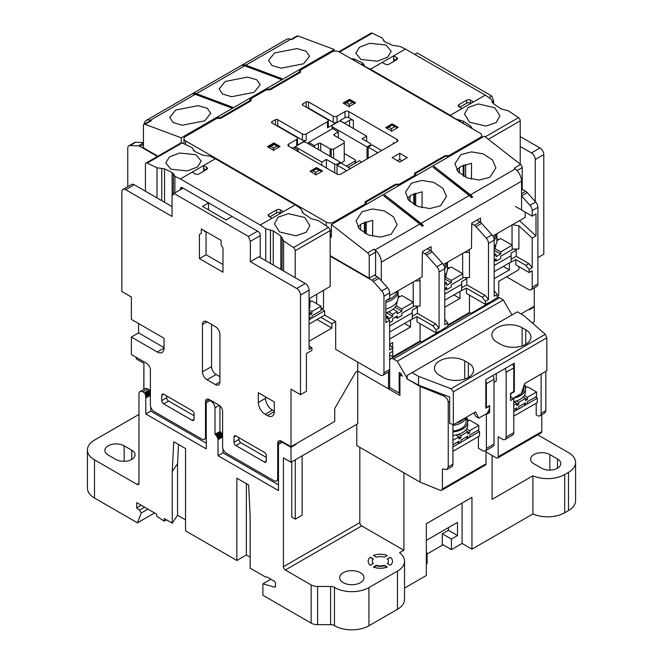 <?xml version="1.0" encoding="UTF-8"?>
<svg xmlns="http://www.w3.org/2000/svg" width="663" height="663" viewBox="0 0 663 663"><rect width="100%" height="100%" fill="white"/><g stroke="black" fill="none" stroke-linecap="round" stroke-linejoin="round"><path stroke-width="0.99" d="M296.717 288.455L305.27 283.515A5.379 3.1 60 0 1 309.074 290.096L300.521 295.035A5.379 3.1 -120 0 0 296.717 288.455L250.349 261.678L250.349 241.34L248.443 236.442L173.946 193.43L172.04 196.132L172.04 216.469L125.672 189.701A5.379 3.1 -120 0 0 122.978 189.427A5.379 3.1 -120 0 0 121.868 191.889L121.868 291.529L131.373 297.016L131.373 319.4L164.059 338.271L164.059 348.034L157.222 351.987A9.68 5.586 -120 0 0 162.054 352.467A9.68 5.586 -120 0 0 164.059 348.034M330.166 235.125L331.409 234.412L330.166 235.125M344.23 159.8L344.23 141.584A1.616 0.928 0 0 0 343.766 140.929L334.351 135.492A1.616 0.928 180 0 1 333.879 134.838A1.616 0.928 180 0 1 334.351 134.175L338.345 131.871L332.644 128.581L308.693 142.404L314.395 145.694L318.389 143.39A1.616 0.928 180 0 1 320.668 143.39L330.075 148.827A1.616 0.928 0 0 0 331.218 149.1L333.588 149.1L344.23 142.951L344.23 141.584L344.23 161.167L341.006 163.032M346.326 166.106L355.07 161.059A1.616 0.928 0 0 0 355.542 160.396A1.616 0.928 0 0 0 355.07 159.742L344.23 153.484M348.224 167.2L359.437 160.728L361.716 162.045M305.27 283.515L258.901 256.738L250.349 261.678M300.521 295.035L300.521 394.667L306.414 391.269L306.414 353.52L311.925 350.337L311.925 347.702L309.074 349.351L309.074 290.096M295.391 444.16L295.963 444.483L295.963 443.829L334.732 421.444L334.732 408.499L355.633 372.283L357.73 371.081L355.633 372.283L334.732 408.499L334.732 421.444L291.016 446.68L291.016 389.181L300.521 394.667M357.73 362.081L357.73 371.081L388.518 388.858L388.518 372.018M320.859 317.312L331.881 323.677L335.685 321.48L335.685 349.351L380.156 375.026A5.379 3.1 -120 0 0 382.841 375.291A5.379 3.1 -120 0 0 383.952 372.838L383.952 296.179A5.379 3.1 -120 0 0 381.764 290.933L373.319 281.51A5.379 3.1 -120 0 0 371.711 280.176L330.166 256.191M331.881 323.677L331.881 328.069L309.074 341.23M520.223 136.586L539.989 147.998A5.379 3.1 60 0 1 543.793 154.587L535.24 159.526L535.24 201.535M535.24 159.526A5.379 3.1 -120 0 0 531.436 152.938L520.223 146.465M534.287 287.858L534.287 306.231L520.985 313.914L529.347 309.082L529.347 309.745L534.287 306.886L533.715 306.563M410.182 320.163L417.027 316.657L432.74 325.724L435.782 323.967L439.072 328.069L436.03 329.818L436.03 332.892L439.072 331.135L439.072 331.798L421.585 341.893L420.069 341.014L420.069 323.677M435.782 323.967L417.408 313.359L412.27 316.326M422.339 252.346L424.925 253.838A5.379 3.1 60 0 1 426.533 255.18L436.876 266.725A5.379 3.1 60 0 1 439.072 271.971L439.072 328.069M419.538 278.336A5.379 3.1 60 0 1 420.069 280.88L420.069 306.115L413.414 306.115M439.072 331.798L447.815 326.088L447.815 323.014L444.774 324.771L444.774 268.672A5.379 3.1 -120 0 0 442.577 263.435L432.235 251.89A5.379 3.1 -120 0 0 430.627 250.548L427.478 248.733M459.6 291.637L466.437 288.123L482.15 297.198L485.192 295.441L488.482 299.535L485.449 301.292L485.449 304.367L488.482 302.61L488.482 303.264L471.003 313.359L469.479 312.48L469.479 295.143M485.192 295.441L466.818 284.833L461.688 287.792M471.758 223.821L474.343 225.312A5.379 3.1 60 0 1 475.943 226.647L486.294 238.191A5.379 3.1 60 0 1 488.482 243.437L488.482 299.535M468.948 249.81A5.379 3.1 60 0 1 469.479 252.354L469.479 277.59L462.832 277.59M488.482 303.264L497.225 297.563L497.225 294.488L494.184 296.245L494.184 240.147A5.379 3.1 -120 0 0 491.996 234.901L481.645 223.356A5.379 3.1 -120 0 0 480.037 222.022L476.896 220.199M389.653 344.304L392.695 342.547L392.695 348.257L389.653 350.014L389.653 320.386L385.858 322.574L385.858 300.629L389.653 298.441L389.653 292.889A5.379 3.1 -120 0 0 387.465 287.643L379.021 278.22A5.379 3.1 -120 0 0 377.413 276.885L374.454 275.178M385.858 316.873L389.653 320.386M506.54 276.819L528.394 289.441A5.379 3.1 -120 0 0 531.088 289.706A5.379 3.1 -120 0 0 532.198 287.245L532.198 270.786L529.157 272.543L529.157 269.468L525.867 265.374L528.908 263.617L516.237 256.299L511.098 259.266M497.225 296.46L498.75 295.582L498.75 281.319L518.897 269.692L518.897 266.617M382.841 375.291L388.543 372.001A5.379 3.1 -120 0 0 389.653 369.54L389.653 353.081L392.695 351.324L392.695 356.81L420.069 341.014M122.978 189.427L131.531 184.496A5.379 3.1 60 0 1 134.224 184.762L172.04 206.599M250.349 241.34L260.228 235.63M492.336 101.63L493.62 100.892L493.62 103.743M531.088 289.706L536.79 286.416A5.379 3.1 -120 0 0 537.9 283.955L537.9 207.304A5.379 3.1 -120 0 0 535.704 202.058L527.259 192.635A5.379 3.1 -120 0 0 525.651 191.292L522.22 189.311M537.9 207.304L532.198 210.594L532.198 216.146L515.474 206.483M532.198 210.594A5.379 3.1 -120 0 0 530.002 205.348L521.557 195.925L527.259 192.635M528.908 263.617L532.198 267.711L532.198 238.092L536.002 235.895L536.002 213.95L532.198 216.146M512.242 249.064L518.897 249.064L518.897 225.801L532.198 238.092M532.198 267.711L529.157 269.468M512.051 245.111L512.051 224.923M518.897 225.801L512.466 224.682M414.748 54.399L417.218 52.974L491.714 95.994L493.62 100.892M537.9 257.617L543.793 254.219L543.793 154.587M206.06 231.727L206.06 254.766L222.975 264.529M157.429 156.46L140.009 146.407A5.379 3.1 -120 0 0 138.401 145.885L129.956 145.562A5.379 3.1 -120 0 0 128.871 145.81A5.379 3.1 -120 0 0 127.76 148.272L127.76 186.676M248.443 236.442L257.567 231.172M208.53 202.861L202.455 206.375L226.017 219.983L232.1 216.469L208.53 202.861L208.53 209.889M173.946 193.43L183.063 188.159M317.055 319.508L331.881 328.069M323.519 290.319L323.519 308.312L321.049 308.312M335.685 321.48L324.655 315.116L309.074 324.116M138.592 323.569L138.592 332.892L131.373 337.061L131.373 354.514L146.573 363.291A5.379 3.1 -120 0 1 150.377 369.871L150.377 404.985A5.379 3.1 -120 0 0 154.181 411.566L201.693 439.005A5.379 3.1 -120 0 0 204.378 439.271A5.379 3.1 -120 0 0 205.497 436.809L205.497 401.695A5.379 3.1 -120 0 1 206.607 399.234A5.379 3.1 -120 0 1 209.293 399.499L218.798 404.985A5.379 3.1 -120 0 1 222.602 411.566L222.602 446.68A5.379 3.1 -120 0 0 226.398 453.268L273.91 480.7A5.379 3.1 -120 0 0 276.604 480.965A5.379 3.1 -120 0 0 277.714 478.504L277.714 443.39A5.379 3.1 -120 0 1 278.825 440.928A5.379 3.1 -120 0 1 281.518 441.193L291.016 446.68M143.44 142.57L135.658 142.263A5.379 3.1 -120 0 0 134.572 142.52L128.871 145.81M404.48 323.453L410.563 326.967L389.653 339.042M453.898 294.927L459.981 298.441L444.774 307.218M503.308 266.402L509.391 269.907L494.184 278.684M389.653 355.061L392.695 356.81M357.73 408.168L357.73 371.081L357.73 423.748L291.016 462.26L291.016 447.343L282.272 442.296L278.477 444.483L278.477 490.57L218.036 455.68L218.003 439.171L217.058 436.71L214.994 434.108L214.994 407.836A5.379 3.1 60 0 0 211.199 401.256L210.055 400.593L206.251 402.789L206.251 448.876L145.819 413.985L145.694 396.035L144.832 393.151L142.777 391.816A5.379 3.1 60 0 0 140.084 391.551A5.379 3.1 60 0 0 138.973 394.013L138.973 483.335A2.685 1.55 60 0 1 138.418 484.562A2.685 1.55 60 0 1 137.075 484.429L94.502 459.849L94.502 498.037L137.448 522.834L141.252 512.963L139.545 510.137L136.694 507.916L136.694 502.645L156.65 514.165L156.65 516.145L164.25 521.193L164.25 518.557L172.231 523.165L177.551 515.267L185.541 519.875M388.518 388.858L390.225 387.863M447.815 324.994L469.479 312.48M488.921 97.602L491.714 95.994M215.376 384.573A6.448 3.721 -120 0 0 218.599 384.896A6.448 3.721 -120 0 0 219.934 381.946L219.934 334.542A6.448 3.721 -120 0 0 215.376 326.635L207.013 321.812A6.448 3.721 -120 0 0 203.79 321.489A6.448 3.721 -120 0 0 202.455 324.447L202.455 371.844A6.448 3.721 -120 0 0 207.013 379.75L215.376 384.573L219.934 381.946M221.077 240.396L201.312 228.984L201.312 233.368L199.414 234.47L199.414 258.603L222.975 272.211L222.975 248.07L221.077 244.78L221.077 240.396M131.373 337.061L157.222 351.987M258.33 402.458A9.68 5.586 -120 0 0 265.167 414.309L267.454 415.626A9.68 5.586 -120 0 0 272.286 416.107A9.68 5.586 -120 0 0 274.291 411.682L274.291 401.911L258.33 392.695L258.33 402.458L265.548 398.289A9.68 5.586 -120 0 0 272.394 410.14L274.291 411.242M264.413 462.045A2.685 1.55 -120 0 0 265.755 462.177A2.685 1.55 -120 0 0 266.311 460.951L266.311 455.68A2.685 1.55 -120 0 0 264.413 452.39L235.904 435.931A2.685 1.55 -120 0 0 234.561 435.798A2.685 1.55 -120 0 0 233.998 437.025L233.998 442.296A2.685 1.55 -120 0 0 235.904 445.586L264.413 462.045L266.311 460.951M163.678 394.236A2.685 1.55 -120 0 0 162.336 394.095A2.685 1.55 -120 0 0 161.78 395.33L161.78 400.593A2.685 1.55 -120 0 0 163.678 403.891L192.187 420.35A2.685 1.55 -120 0 0 193.53 420.483A2.685 1.55 -120 0 0 194.093 419.248L194.093 413.985A2.685 1.55 -120 0 0 192.187 410.695L163.678 394.236L161.78 395.33M392.695 351.324L392.695 348.257L389.653 344.47M466.437 288.123L466.437 293.394L485.449 304.367M459.981 291.853L459.981 298.441M529.157 272.543L515.855 264.86L515.855 259.598L525.867 265.374M509.01 263.103L515.855 259.598M509.391 263.327L509.391 269.907M417.027 316.657L417.027 321.92L436.03 332.892M410.563 320.386L410.563 326.967M238.945 437.688L238.945 439.436A2.685 1.55 -120 0 0 240.843 442.735L266.311 457.437M166.72 395.985L166.72 397.742A2.685 1.55 -120 0 0 168.626 401.032L194.093 415.742M265.548 396.864L265.548 398.289M138.592 332.892L164.059 347.594M206.06 254.766L199.414 258.603M201.312 233.368L199.414 234.47M204.353 231.611L204.353 230.732M211.572 324.447L211.572 366.581A6.448 3.721 -120 0 0 216.138 374.479L219.934 376.675M462.641 273.637L462.641 253.448M413.223 302.171L413.223 281.982M316.674 303.704L316.674 294.264M519.477 220.63L536.002 235.895M485.449 301.292L482.15 297.198M494.184 290.709L497.225 294.488M436.03 329.818L432.74 325.724M444.774 319.234L447.815 323.014M311.925 347.702L309.074 346.061M366.664 136.147L340.053 120.79L332.834 124.959A2.685 1.55 0 0 0 332.047 126.053A2.685 1.55 0 0 0 332.834 127.155L367.037 146.904L370.46 144.932L370.46 143.614L362.097 138.782L366.664 136.147L366.664 141.418M367.037 146.904L367.037 158.971M370.46 144.932L370.46 145.81M334.732 164.242L337.011 164.242L340.434 162.269L306.223 142.512A2.685 1.55 0 0 0 302.419 142.512L295.201 146.68L321.804 162.045L326.37 159.41L334.732 164.242L334.732 172.803M326.37 159.41L326.37 167.971M337.011 164.242L337.011 174.112A2.685 1.55 0 0 0 340.815 174.112L397.071 141.633A2.685 1.55 0 0 0 397.858 140.539A2.685 1.55 0 0 0 397.071 139.445L348.796 111.575A2.685 1.55 0 0 0 344.992 111.575L337.011 116.182A2.685 1.55 180 0 1 333.207 116.182L308.502 101.911A1.616 0.928 0 0 0 306.223 101.911L302.8 103.892A1.616 0.928 0 0 0 302.328 104.547A1.616 0.928 0 0 0 302.8 105.21L327.505 119.473A2.685 1.55 180 0 1 328.293 120.567A2.685 1.55 180 0 1 327.505 121.669L306.223 133.959A2.685 1.55 180 0 1 302.419 133.959L277.714 119.688A1.616 0.928 0 0 0 275.435 119.688L272.012 121.669A1.616 0.928 0 0 0 271.54 122.323A1.616 0.928 0 0 0 272.012 122.987L296.717 137.249A2.685 1.55 180 0 1 297.505 138.343A2.685 1.55 180 0 1 296.717 139.445L288.736 144.053A2.685 1.55 0 0 0 287.949 145.147A2.685 1.55 0 0 0 288.736 146.241L337.011 174.112M340.434 162.269L340.434 163.139M295.201 146.68L295.201 148.222M321.804 162.045L321.804 165.336M338.345 131.871L338.345 137.796M314.395 145.694L314.395 147.236M308.693 142.404L308.693 143.937M333.588 149.1L333.588 158.316M344.23 142.951L344.23 161.167M273.537 150.634L273.537 147.998L276.952 146.026L279.14 146.962M276.952 146.026L274.291 144.493L270.869 146.465L273.537 147.998M268.689 147.401L270.869 146.465M349.177 106.967L349.177 104.331L352.6 102.351L354.78 103.287M352.6 102.351L349.931 100.817L346.517 102.79L349.177 104.331M344.329 103.726L346.517 102.79M391.369 131.324L391.369 128.688L394.792 126.716L396.399 127.097L397.071 128.034M394.792 126.716L392.131 125.174L388.709 127.155L391.369 128.688M386.521 128.083L388.709 127.155M315.729 174.991L315.729 172.363L319.143 170.383L320.759 170.772L321.431 171.7M319.143 170.383L316.483 168.85L313.069 170.822L315.729 172.363M310.881 171.758L313.069 170.822M340.053 120.79L344.611 123.202L349.558 120.351A2.685 1.55 180 0 1 353.354 120.351L348.796 117.716A2.685 1.55 0 0 0 344.992 117.716L340.053 120.567M328.293 120.567L328.293 126.716A2.685 1.55 180 0 1 327.505 127.81L337.011 122.323A2.685 1.55 180 0 1 333.207 122.323L308.502 108.061A1.616 0.928 0 0 0 307.276 107.787M297.505 138.343L297.505 144.493A2.685 1.55 180 0 1 296.717 145.587L306.223 140.1A2.685 1.55 180 0 1 302.419 140.1L277.714 125.837A1.616 0.928 0 0 0 276.488 125.564M296.717 150.857L298.242 149.979L293.676 147.343L292.159 148.222M394.22 143.283L393.267 142.736A2.685 1.55 180 0 1 393.963 143.432M395.546 184.215L399.35 184.215L414.557 175.43L414.557 173.242L444.964 155.681L448.768 155.681L480.12 137.572A5.379 3.1 0 0 0 481.694 135.385A5.379 3.1 0 0 0 480.12 133.188L339.481 51.987A5.379 3.1 0 0 0 331.881 51.987L300.521 70.096L300.521 72.292L270.114 89.845L266.311 89.845L251.103 98.621L251.103 100.817L220.696 118.37L216.9 118.37L185.541 136.479A5.379 3.1 0 0 0 183.966 138.675A5.379 3.1 0 0 0 185.541 140.871L326.179 222.064A5.379 3.1 0 0 0 333.779 222.064L365.139 203.964L365.139 201.767L395.546 184.215L395.546 185.076M444.964 155.681L444.964 156.543M459.409 173.043L459.409 167.399M463.205 175.91L463.205 165.336M457.503 170.93L457.503 168.966M408.093 199.464L408.093 197.499M358.675 227.989L358.675 226.025M407.331 157.653L399.731 153.269L392.131 157.653L399.731 162.045L407.331 157.653M267.454 146.68L273.537 150.194L279.993 146.465L273.91 142.951L267.454 146.68M310.027 171.261L316.102 174.775L322.566 171.046L316.483 167.532L310.027 171.261M385.667 127.594L391.75 131.1L398.206 127.371L392.131 123.857L385.667 127.594M343.094 103.014L349.177 106.528L355.633 102.79L349.558 99.284L343.094 103.014M330.166 230.873A5.379 3.1 0 0 0 331.409 230.765M365.139 203.964L365.139 205.049M365.139 222.088L365.139 233.417M364.377 232.97L364.377 222.387M399.35 184.215L399.35 184.853M413.795 204.444L413.795 193.861M414.557 175.43L414.557 176.515M414.557 193.555L414.557 204.884M448.768 155.681L448.768 156.327M463.967 176.358L463.967 165.029M273.91 142.951L273.91 144.161M316.483 167.532L316.483 168.303L311.453 171.211M392.131 123.857L392.131 124.636L396.399 127.097M349.558 99.284L349.558 100.494M350.76 168.369A2.685 1.55 180 0 1 349.558 167.971L340.815 162.924L337.011 165.12L345.755 170.167A2.685 1.55 180 0 1 346.451 170.863M381.929 150.377A2.685 1.55 180 0 1 380.728 149.979L371.984 144.932L368.18 147.12L368.18 158.316M368.18 147.12L376.924 152.167A2.685 1.55 180 0 1 377.62 152.863M409.991 201.569L409.991 195.925M360.581 230.102L360.581 224.459M402.01 160.728L399.731 159.41L399.731 153.269M399.731 159.41L397.452 160.728M298.242 151.728L298.242 149.979M360.44 572.733A12.166 7.02 0 0 0 347.18 571.208A12.166 7.02 0 0 0 339.671 577.697A12.166 7.02 0 0 0 343.235 582.661A12.166 7.02 0 0 0 356.487 584.186A12.166 7.02 0 0 0 363.995 577.697A12.166 7.02 0 0 0 360.44 572.733M370.36 557.227A12.166 7.02 0 0 0 368.18 561.238A12.166 7.02 0 0 0 370.36 565.249L373.327 563.533A8.064 4.658 0 0 1 372.283 561.238A8.064 4.658 0 0 1 373.327 558.942L370.36 557.227L373.07 559.232M387.291 555.478A12.166 7.02 0 0 0 373.402 555.478L376.369 557.185A8.064 4.658 0 0 1 384.316 557.185L387.291 555.478M359.818 447.343L359.818 522.618A2.685 1.55 -120 0 0 361.716 525.908L403.908 550.265L399.574 552.768A24.191 13.964 180 0 1 404.538 561.238L404.538 599.427A24.191 13.964 180 0 1 397.452 609.297L368.943 625.756A24.191 13.964 180 0 1 334.732 625.756A24.191 13.964 180 0 1 334.467 625.607A5.379 3.1 0 0 0 330.605 624.662L317.61 624.662A9.141 5.279 180 0 1 311.146 623.121L311.146 584.932L285.314 570.014A2.685 1.55 60 0 1 283.416 566.724L283.416 457.876L291.016 462.26M404.538 561.238A24.191 13.964 180 0 1 397.452 571.116L368.943 587.575A24.191 13.964 180 0 1 334.732 587.575A24.191 13.964 180 0 1 334.467 587.418L334.467 625.607M172.231 523.165L172.231 471.592L173.756 441.749L185.541 448.544L185.541 530.848L236.848 560.475L236.848 478.172L248.633 484.976L250.158 516.576L250.158 568.15L265.623 577.083L266.94 576.967L274.291 581.211A1.616 0.928 60 0 1 275.435 583.183L275.435 586.332A1.616 0.928 60 0 1 275.104 587.07A1.616 0.928 60 0 1 274.581 587.111L262.888 583.846L262.888 595.258L311.146 623.121M136.313 357.365L136.313 358.898L143.912 363.291L143.912 389.338M426.334 564.089L427.096 563.658L427.096 553.116L426.334 553.555M537.734 434.845L568.498 452.605A24.191 13.964 180 0 1 575.583 462.484L575.583 500.673A24.191 13.964 180 0 1 568.498 510.543L564.702 512.739A24.191 13.964 180 0 1 532.919 513.966L471.948 549.171L471.948 497.374L426.334 523.712L426.334 575.501L404.538 588.089M534.287 306.886L534.287 321.812L532.306 322.956M291.778 461.821L291.778 517.132L295.292 519.154L302.137 515.209L302.137 455.846M441.757 490.255L442.412 488.971L486.012 463.802A2.685 1.55 60 0 1 485.457 465.028L441.757 490.255L440.182 490.264L420.11 482.15L356.785 445.594L356.785 424.295M442.412 488.971L442.412 468.998L446.92 469.537L448.229 466.959L448.229 402.226C447.948 399.457 446.456 397.394 443.754 396.026L420.11 386.463L406.759 378.764L407.14 377.446M406.759 378.764L418.544 385.12L449.663 397.004L449.663 423.342L453.326 424.734L453.326 391.816L451.039 388.75L418.544 376.344L412.088 372.614L407.14 375.465L407.14 378.54M536.193 403.228L536.193 414.864L537.328 415.519A5.379 3.1 -120 0 0 540.022 415.784A5.379 3.1 -120 0 0 541.132 413.322L545.848 410.604L544.928 412.95L540.022 415.784M420.11 386.463L420.11 482.15M506.159 437.025L513.767 432.641L513.767 398.62L510.535 400.485L510.535 393.466L513.767 391.601L513.767 367.899L506.159 372.283L506.159 437.025A5.379 3.1 -120 0 1 505.049 439.486A5.379 3.1 -120 0 1 502.363 439.221L498.178 436.809L498.178 456.774L541.779 431.605L541.779 414.773M541.779 431.605L541.323 432.782L497.623 458.009A2.685 1.55 -120 0 0 498.178 456.774M545.848 371.321L545.848 410.604M448.229 466.959L452.945 464.241L452.945 424.593M452.945 464.241A5.379 3.1 60 0 1 451.835 466.702L446.92 469.537M541.132 374.04L541.132 413.322M295.963 444.483L291.016 447.343M511.96 314.95L503.308 299.974L499.512 297.778A5.379 3.1 -120 0 0 497.225 297.339M401.132 374.114L399.922 374.81L402.333 376.203L400.626 373.244L399.159 372.399L399.159 393.026L399.922 392.587M575.583 462.484A24.191 13.964 180 0 1 568.498 472.363L564.702 474.551A24.191 13.964 180 0 1 532.919 475.785L492.095 499.355L492.095 455.464M541.514 468.194A11.288 6.514 0 0 0 553.812 469.603A11.288 6.514 0 0 0 560.782 463.578A11.288 6.514 0 0 0 557.475 458.97L549.876 454.586A11.288 6.514 0 0 0 537.569 453.169A11.288 6.514 0 0 0 530.599 459.194A11.288 6.514 0 0 0 533.906 463.802L541.514 468.194M442.304 544.34L451.428 549.61L462.07 543.461L471.948 549.171M154.554 512.955L137.448 522.834M94.502 498.037A24.191 13.964 180 0 1 87.417 488.159L87.417 449.978A24.191 13.964 -0 0 0 94.502 459.849M138.973 414.425L94.502 440.099A24.191 13.964 -0 0 0 87.417 449.978M115.785 459.409A11.288 6.514 0 0 0 128.092 460.826A11.288 6.514 0 0 0 135.061 454.801A11.288 6.514 0 0 0 131.755 450.194L124.147 445.809A11.288 6.514 0 0 0 111.848 444.392A11.288 6.514 0 0 0 104.878 450.417A11.288 6.514 0 0 0 108.185 455.025L115.785 459.409M390.333 565.249A12.166 7.02 0 0 0 392.504 561.238A12.166 7.02 0 0 0 390.333 557.227L387.358 558.942A8.064 4.658 0 0 1 388.41 561.238A8.064 4.658 0 0 1 387.358 563.533L390.333 565.249M311.146 584.932A9.141 5.279 0 0 0 317.61 586.473L317.61 624.662M330.605 624.662L330.605 586.473L317.61 586.473M330.605 586.473A5.379 3.1 180 0 1 334.467 587.418M373.402 567.006A12.166 7.02 0 0 0 387.291 567.006L384.316 565.29A8.064 4.658 0 0 1 376.369 565.29L373.402 567.006M270.869 579.238L262.888 583.846M236.848 560.475L246.354 554.989L250.158 557.177M166.529 519.875L164.25 521.193M141.252 505.281L136.694 507.916M144.609 507.212L139.545 510.137M147.907 509.118L141.252 512.963M532.919 513.966L532.919 475.785M403.908 472.794L403.908 550.265M387.623 559.232L390.333 557.227M357.73 371.081L399.922 395.438L399.922 374.81M406.759 377.661L397.261 361.202L393.457 359.006A5.379 3.1 -120 0 0 390.772 358.741A5.379 3.1 -120 0 0 389.653 361.202M383.952 372.838L389.653 369.54L389.653 387.54L399.159 393.026M478.413 436.585L478.413 448.221L482.598 450.633A5.379 3.1 -120 0 0 485.283 450.898A5.379 3.1 -120 0 0 486.393 448.437L486.393 414.425L489.625 412.56L489.625 405.532L486.393 407.397L486.393 383.695A5.379 3.1 -120 0 0 485.822 381.059M486.393 448.437L494.001 444.053L494.001 379.311L486.393 383.695M486.012 451.951L496.28 457.876A2.685 1.55 -120 0 0 497.623 458.009M486.012 463.802L486.012 450.475M397.261 361.202L503.308 299.974M145.819 413.985L150.758 411.135L206.251 443.174M150.758 407.115L150.758 411.135M150.377 395.33L145.819 397.966M210.055 400.593L210.627 400.27M214.994 434.108L220.215 431.53L215.276 434.389M219.934 405.847L219.934 431.248M218.036 455.68L222.975 452.829L278.477 484.868M222.975 448.818L222.975 452.829M222.602 437.025L218.036 439.66M282.272 442.296L282.844 441.964M222.602 436.784L218.028 439.42M222.602 436.519L218.003 439.171M222.602 436.246L217.961 438.923M222.602 435.947L217.903 438.657M222.602 435.641L217.829 438.392M222.602 435.318L217.737 438.119M220.215 431.53L222.602 435.061M222.569 434.994L217.63 437.845M222.453 434.713L217.505 437.563M222.312 434.431L217.373 437.282M222.163 434.141L217.224 436.992M221.997 433.851L217.058 436.71M221.823 433.561L216.876 436.42M221.633 433.27L216.685 436.121M221.425 432.98L216.486 435.831M221.21 432.69L216.262 435.541M220.978 432.4L216.039 435.251M220.738 432.11L215.79 434.961M220.481 431.82L215.541 434.671M150.377 394.941L145.81 397.576M150.377 394.543L145.794 397.187M150.377 394.137L145.769 396.797M150.377 393.731L145.736 396.416M150.377 393.333L145.694 396.035M150.377 392.935L145.636 395.67M150.377 392.537L145.578 395.314M150.377 392.148L145.504 394.966M140.084 391.551L145.031 388.7A5.379 3.1 60 0 1 147.716 388.966L149.656 390.151L150.377 391.825M150.368 391.783L145.429 394.634M150.277 391.468L145.338 394.319M150.186 391.187L145.247 394.037M150.087 390.921L145.147 393.772M149.987 390.689L145.048 393.54M149.879 390.482L144.94 393.333M149.772 390.3L144.832 393.151M149.656 390.151L144.716 393.01M149.54 390.035L144.6 392.886M149.424 389.952L144.484 392.803M506.159 372.283A5.379 3.1 -120 0 0 505.049 368.537M492.882 375.565A5.379 3.1 60 0 1 494.001 379.311M494.001 444.053A5.379 3.1 60 0 1 492.882 446.506L485.283 450.898M485.822 407.074L486.393 407.397M485.822 414.093L486.393 414.425M513.195 398.289L513.767 398.62M513.767 432.641A5.379 3.1 60 0 1 512.648 435.094L505.049 439.486M512.648 364.153A5.379 3.1 60 0 1 513.767 367.899M295.292 459.79L295.292 519.154M373.857 567.18L376.369 565.73A8.064 4.658 0 0 0 384.316 565.73L384.316 565.29M384.316 565.73L386.827 567.18M376.369 565.73L376.369 565.29M372.291 561.462A8.064 4.658 0 0 0 372.283 561.677A8.064 4.658 0 0 0 373.07 563.683M387.623 563.683A8.064 4.658 0 0 0 388.41 561.677A8.064 4.658 0 0 0 388.402 561.462M143.821 367.625L143.821 389.396M462.07 543.461L462.07 503.084M451.428 549.61L451.428 539.077L457.503 535.563L457.503 522.394L426.334 540.395M426.334 552.677L427.096 553.116M427.096 553.995L442.304 545.218L442.304 533.806L451.428 539.077M442.304 533.806L448.387 530.292L457.503 535.563M246.354 483.659L246.354 554.989M172.231 471.592L177.551 463.694L177.551 515.267M177.551 463.694L178.529 444.5M488.067 411.657L489.625 412.56M448.387 530.292L448.387 527.665M494.184 271.664L511.098 261.902L511.098 253.117L516.237 250.158L514.331 249.064M494.184 265.523L511.098 255.752M516.237 250.158L516.237 256.299M513.767 411.789L537.328 398.181L535.431 397.087M513.767 416.182L537.328 402.574L537.328 398.181M444.774 300.198L461.688 290.427L461.688 281.651L466.818 278.684L464.92 277.59M444.774 294.049L461.688 284.286M466.818 278.684L466.818 284.833M389.653 332.014L412.27 318.961L412.27 310.176L417.408 307.218L415.502 306.115M389.653 325.873L412.27 312.812M417.408 307.218L417.408 313.359M309.074 319.723L324.655 310.732L321.049 308.643M324.655 310.732L324.655 315.116M452.945 446.903L479.556 431.538L477.65 430.444M452.945 451.288L479.556 435.931L479.556 431.538M496.09 261.131L494.184 260.037L496.09 258.935L496.09 261.131L500.648 258.495L500.648 256.299L512.242 249.611L512.242 245.219L500.648 238.531L496.877 240.71M494.184 255.645L496.09 254.551L494.184 253.448M496.09 254.551L496.09 256.738L500.648 254.111L500.648 251.915L494.938 248.617M500.648 251.915L512.242 245.219M498.75 239.625L496.877 238.539M500.648 254.111L494.184 250.374M494.184 249.81A20.429 11.793 0 0 0 495.8 245.219L495.8 244.705M493.86 238.174A20.71 11.959 0 0 0 495.932 234.23M494.184 246.843A21.506 12.415 0 0 0 496.877 240.835L496.869 233.691M446.671 289.656L444.774 288.562L446.671 287.469L446.671 289.656L451.238 287.029L451.238 284.833L462.832 278.137L462.832 273.753L451.238 267.056L447.459 269.236M444.774 284.17L446.671 283.076L444.774 281.982M446.671 283.076L446.671 285.272L451.238 282.637L451.238 280.441L445.519 277.142M451.238 280.441L462.832 273.753M449.332 268.15L447.459 267.073M451.238 282.637L444.774 278.908M444.774 278.344A20.429 11.793 0 0 0 446.381 273.753L446.381 273.239M444.442 266.7A20.71 11.959 0 0 0 446.522 262.755M444.774 275.369A21.506 12.415 0 0 0 447.459 269.36L447.45 262.216M389.653 322.574L392.695 320.826L392.695 318.63L397.261 315.994L397.261 318.19L401.819 315.555L401.819 313.359L413.414 306.671L413.414 302.278L401.819 295.582L398.049 297.762M388.195 319.036L392.695 316.433L392.695 314.237L388.526 311.834M392.695 314.237L397.261 311.602L393.084 309.198M386.736 317.685L388.137 316.873L385.858 315.555M397.261 311.602L397.261 313.798L401.819 311.171L401.819 308.975L396.109 305.676M401.819 308.975L413.414 302.278M388.137 318.978L388.137 316.873M399.922 296.684L398.049 295.599M401.819 311.171L395.057 307.259M392.695 316.433L386.189 312.679M395.355 317.088L397.261 318.19M385.858 312.779A20.429 11.793 0 0 0 396.971 302.278L396.971 301.764M386.256 300.397A20.71 11.959 0 0 0 393.192 296.958A20.71 11.959 0 0 0 397.104 291.281M385.858 309.082A21.506 12.415 0 0 0 398.049 297.886L398.04 290.75M309.074 317.527L310.027 316.98L310.027 319.176L311.925 318.083L311.925 315.886L321.049 310.615L321.049 306.231L311.925 300.961L309.87 302.146M309.074 313.143L310.027 312.596L309.074 312.041M310.027 302.063L310.027 299.867L309.074 299.32M310.027 299.867L309.372 300.24M311.925 313.69L310.027 312.596L310.027 314.784L311.925 313.69L311.925 311.494L309.074 309.853M311.925 311.494L321.049 306.231M309.074 318.63L310.027 319.176M309.074 309.314A17.744 10.243 -0 0 0 309.894 306.231L309.894 302.718A17.744 10.243 -0 0 0 309.074 299.635M309.074 305.8A17.744 10.243 -0 0 0 309.894 302.718M514.902 408.938L516.8 410.032L518.706 408.938L518.706 406.742L525.544 402.789L525.544 404.985L527.45 403.891L527.45 401.695L536.566 396.424L536.566 392.04L527.45 386.769L525.394 387.954M513.767 409.593L516.8 407.836L516.8 410.032M513.767 405.201L516.8 403.452L516.8 405.64L518.706 404.546L518.706 402.35L516.328 400.982M518.706 402.35L525.544 398.405L523.173 397.029M513.767 401.695L518.706 404.546M525.544 387.872L525.544 385.675L524.309 384.963M525.544 385.675L524.897 386.048M527.45 399.499L525.544 398.405L525.544 400.593L527.45 399.499L527.45 397.303L524.358 395.521M527.45 397.303L536.566 392.04M523.646 403.891L525.544 404.985M513.767 401.662A17.744 10.243 0 0 0 525.419 392.04L525.419 388.526A17.744 10.243 0 0 0 524.201 384.797M513.27 398.248A17.744 10.243 0 0 0 525.419 388.526M516.817 396.201A16.127 9.307 0 0 0 520.969 393.805M521.425 393.399A16.127 9.307 0 0 0 523.811 388.526L523.811 386.023M457.13 442.296L459.028 443.39L460.926 442.296L460.926 440.099L467.771 436.146L467.771 438.342L469.669 437.249L469.669 435.052L478.794 429.781L478.794 425.397L469.669 420.127L467.614 421.312M452.945 444.707L459.028 441.193L459.028 443.39M452.945 440.315L459.028 436.809L459.028 438.997L460.926 437.903L460.926 435.707L458.556 434.34M460.926 435.707L467.771 431.762L465.393 430.386M455.945 435.027L460.926 437.903M467.771 421.229L467.771 419.033L466.537 418.32M467.771 419.033L467.117 419.406M469.669 432.856L467.771 431.762L467.771 433.95L469.669 432.856L469.669 430.66L466.586 428.878M469.669 430.66L478.794 425.397M465.865 437.249L467.771 438.342M452.945 435.483A17.744 10.243 -0 0 0 467.647 425.397L467.647 421.883A17.744 10.243 -0 0 0 466.031 417.615M452.945 431.969A17.744 10.243 -0 0 0 467.647 421.883M456.161 423.102A15.274 8.818 0 0 0 460.71 421.287A15.274 8.818 0 0 0 463.843 418.66M452.945 431.025A16.127 9.307 0 0 0 466.031 421.883L466.031 417.4M456.732 169.811L460.744 166.546L471.526 163.264L471.459 179.225M460.909 154.636L454.909 163.686L458.232 171.816L467.34 177.941L479.25 180.029L489.916 177.286L495.916 167.863L492.369 159.849L483.228 153.874L471.459 151.893L460.909 154.636M407.314 198.336L411.333 195.079L422.107 191.789L422.041 207.751M411.499 183.162L405.499 192.212L408.814 200.35L417.93 206.475L429.839 208.563L440.497 205.812L446.497 196.389L442.95 188.375L433.809 182.408L422.041 180.419L411.499 183.162M357.904 226.87L361.915 223.605L372.697 220.315L372.631 236.285M362.081 211.696L356.081 220.746L359.404 228.876L368.512 235L380.421 237.089L391.087 234.346L397.087 224.923L393.54 216.909L384.399 210.933L372.631 208.953L362.081 211.696M480.551 222.354L480.501 218.119L471.758 223.166L471.476 248.343L443.423 264.545M431.141 250.887L431.091 246.644L422.348 251.691L422.058 276.877L389.653 295.582M400.112 184.853L395.927 184.853L366.283 201.975L366.283 204.386L415.693 175.861L415.693 173.441L445.345 156.327L449.522 156.327L484.396 136.188L520.654 164.499A2.685 1.55 60 0 1 522.22 167.573L522.22 189.858L521.557 190.248M477.501 219.851L477.509 220.555M428.091 248.376L428.099 249.089M330.166 255.645L369.225 278.195L375.589 274.515L375.589 275.833M472.694 197.068A10.749 6.207 -120 0 0 470.423 194.847L434.273 166.612L433.13 167.275L469.28 195.502A10.749 6.207 60 0 1 471.55 197.723L472.694 197.068L434.273 166.612M423.276 225.594A10.749 6.207 -120 0 0 421.005 223.373L384.855 195.146L383.72 195.8L419.87 224.036A10.749 6.207 60 0 1 422.14 226.257L423.276 225.594L384.855 195.146M381.291 280.764L381.291 262.2A10.749 6.207 -120 0 0 375.009 249.926L374.023 249.155A2.685 1.55 60 0 1 375.589 252.222L375.589 274.515M520.654 164.499L514.281 168.178L515.275 168.949A10.749 6.207 60 0 1 521.557 181.223L381.291 262.2M525.171 212.085L525.171 217.348L492.841 236.011M521.557 209.342L521.557 181.223M331.409 234.851L330.166 235.564M369.225 278.195L369.225 255.901A2.685 1.55 -120 0 0 367.658 252.835L331.409 224.525L366.283 204.386M449.522 156.327L415.693 175.861M330.166 236.55L331.409 237.263L331.409 224.525M366.283 221.682L366.283 234.014M415.693 193.148L415.693 205.489M465.592 164.465L465.683 177.236M384.789 195.535L383.976 196.008M434.207 167.01L433.395 167.482M204.751 120.857L210.751 113.257L207.237 108.243L198.104 105.632L175.745 110.017L169.745 117.434L173.101 122.539L182.217 125.232L204.751 120.857M254.161 92.331L260.161 84.731L256.647 79.717L247.514 77.099L225.163 81.491L219.163 88.908L222.511 94.005L231.636 96.699L254.161 92.331M303.579 63.797L309.58 56.198L306.066 51.184L296.933 48.573L274.573 52.957L268.573 60.374L271.929 65.48L281.046 68.173L303.579 63.797M269.733 89.845L269.733 89.173L299.378 72.06L299.378 72.947M220.315 118.37L220.315 117.699L249.968 100.585L249.968 101.472M157.91 156.186L143.44 147.841L143.44 125.547A2.685 1.55 -120 0 1 143.995 124.312A2.685 1.55 -120 0 1 145.015 124.288L181.264 137.838L181.264 142.769M192.966 93.947A10.749 6.207 60 0 1 195.237 94.345L231.387 107.862L232.531 107.199L196.381 93.69A10.749 6.207 -120 0 0 194.11 93.284L192.966 93.947M242.385 65.413A10.749 6.207 60 0 1 244.655 65.819L280.805 79.328L281.941 78.673L245.799 65.156A10.749 6.207 -120 0 0 243.52 64.759L242.385 65.413M143.995 124.312L150.36 120.641A2.685 1.55 60 0 1 151.379 120.616L150.385 120.243A10.749 6.207 -120 0 0 146.332 120.343L286.59 39.357A10.749 6.207 60 0 1 290.651 39.266L291.637 39.631L298.002 35.959L334.26 49.51L299.378 69.64L299.378 72.06M146.332 120.343A10.749 6.207 -120 0 0 144.161 124.221M269.733 89.173L265.548 89.173L299.378 69.64M220.315 117.699L216.138 117.699L181.264 137.838M216.138 118.81L216.138 117.699L249.968 98.174L249.968 100.585M265.548 90.284L265.548 89.173L249.968 98.174M334.26 51.192L334.26 49.51M291.049 39.415L296.991 35.984A2.685 1.55 60 0 1 298.002 35.959M281.477 78.938L243.52 64.759M232.058 107.472L194.11 93.284M513.767 391.377L514.331 391.709L514.331 363.175L485.822 379.634L485.822 408.168L489.435 406.079L489.435 409.154L487.156 413.322L478.794 418.154L475.562 411.897L453.326 424.734M473.921 412.85L475.752 416.397L478.794 418.154M412.088 372.614L517.372 311.825L523.836 315.555L545.317 334.318L546.834 337.832L546.834 370.75L524.599 383.587L521.367 393.573L513.005 398.405L510.725 396.864L510.725 393.789L514.331 391.709M464.73 360.871A17.744 10.243 0 0 0 445.395 358.65A17.744 10.243 0 0 0 434.447 368.114A17.744 10.243 0 0 0 439.644 375.357L443.249 377.446A17.744 10.243 0 0 0 462.583 379.667A17.744 10.243 0 0 0 473.539 370.203A17.744 10.243 0 0 0 468.343 362.959L464.73 360.871L464.73 379.045M500.648 344.304A17.744 10.243 0 0 0 519.983 346.525A17.744 10.243 0 0 0 530.93 337.061A17.744 10.243 0 0 0 525.734 329.818L522.129 327.737A17.744 10.243 0 0 0 502.794 325.516A17.744 10.243 0 0 0 491.847 334.981A17.744 10.243 0 0 0 497.035 342.224L500.648 344.304M418.544 376.344L418.544 385.12M510.535 396.971L513.005 398.405M496.28 373.601L496.28 381.068L494.001 382.377M295.201 277.698L295.201 250.763A2.685 1.55 -120 0 0 293.46 247.572L283.615 240.893L280.847 236.036L273.239 230.873L265.739 228.768L260.228 225.03L180.402 178.944L174.899 176.325L173.449 173.656M173.325 194.309L173.408 173.905L172.14 172.504L164.532 168.883L157.023 167.805L147.169 163.115A2.685 1.55 -120 0 0 145.993 163.065A2.685 1.55 -120 0 0 145.437 164.3L145.437 191.234M304.698 217.489L288.364 213.66L278.187 217.166L274.416 223.837L279.612 231.975L295.955 235.804L306.124 232.307L309.894 225.627L304.698 217.489M195.991 154.728L179.656 153.029L169.479 156.916L165.709 162.866L170.905 169.214L187.239 170.905L197.417 167.026L201.187 161.076L195.991 154.728M280.963 213.063L280.267 212.599M145.993 163.065L180.966 142.876A2.685 1.55 -120 0 1 182.143 142.926L191.997 147.617L194.756 151.429L202.364 155.059L209.873 156.128L215.376 158.755L180.402 178.944M206.077 169.827L203.649 168.667L203.649 171.228M283.416 211.646L280.374 209.889A2.685 1.55 0 0 0 276.57 209.889L268.971 214.273A2.685 1.55 0 0 0 268.184 215.376A2.685 1.55 0 0 0 268.971 216.469L272.012 218.226L295.201 204.842L300.704 208.572L303.463 213.428L311.08 218.591L318.58 220.704L328.434 227.384L293.46 247.572M180.402 189.701L180.402 188.822A2.685 1.55 60 0 1 180.966 187.588A2.685 1.55 60 0 1 182.308 187.72L258.33 231.611A2.685 1.55 60 0 1 260.228 234.901L260.228 257.509M282.04 270.098L282.156 237.553M302.278 212.417L302.154 211.911M272.012 218.226L260.228 225.03M295.201 204.842L215.376 158.755M193.571 150.7L193.447 150.286M192.187 172.14L195.229 173.897A2.685 1.55 0 0 0 199.033 173.897L206.632 169.504A2.685 1.55 0 0 0 207.42 168.41A2.685 1.55 0 0 0 206.632 167.316L203.591 165.559L203.591 171.261M309.074 298.657L330.166 286.474L330.166 230.575A2.685 1.55 -120 0 0 328.434 227.384M269.733 216.909L276.57 212.956A2.685 1.55 180 0 1 279.968 212.765M472.097 128.556L470.904 126.31L463.296 121.147L455.788 119.033L450.285 115.304L370.46 69.217L364.957 66.59L363.506 63.93M363.382 65.786L363.465 64.178L362.197 62.778L354.581 59.156L351.108 58.7M494.755 107.762L478.421 103.934L468.244 107.431L464.473 114.111L469.669 122.249L486.012 126.078L496.181 122.58L499.952 115.901L494.755 107.762M386.048 45.001L369.705 43.302L359.537 47.189L355.766 53.139L360.962 59.479L377.297 61.178L387.474 57.3L391.245 51.349L386.048 45.001M471.012 103.337L470.324 102.864M338.892 51.697L371.015 33.15A2.685 1.55 -120 0 1 372.2 33.2L382.045 37.89L384.813 41.703L392.421 45.333L399.93 46.402L405.433 49.029L370.46 69.217M396.134 60.101L393.706 58.941L393.706 61.502M473.473 101.911L470.432 100.163A2.685 1.55 0 0 0 466.628 100.163L459.028 104.547A2.685 1.55 0 0 0 458.241 105.649A2.685 1.55 0 0 0 459.028 106.743L462.07 108.5L485.258 95.116L490.761 98.845L493.521 103.701L501.129 108.865L508.637 110.978L518.491 117.658L485.241 136.851M482.606 137.224L481.694 136.611M492.336 102.69L492.211 102.185M462.07 108.5L450.285 115.304M485.258 95.116L405.433 49.029M383.62 40.973L383.504 40.551M382.244 62.413L385.286 64.17A2.685 1.55 0 0 0 389.09 64.17L396.689 59.778A2.685 1.55 0 0 0 397.477 58.684A2.685 1.55 0 0 0 396.689 57.582L393.648 55.833L393.648 61.535M520.223 164.167L520.223 120.848A2.685 1.55 -120 0 0 518.491 117.658M459.79 107.182L466.628 103.229A2.685 1.55 180 0 1 470.026 103.038M537.9 283.955L532.198 287.245M140.009 146.407L143.44 144.418M371.711 280.176L377.413 276.885M424.925 253.838L430.627 250.548M474.343 225.312L480.037 222.022M525.651 191.292L521.557 193.662M531.436 152.938L539.989 147.998M439.072 271.971L444.774 268.672M436.876 266.725L442.577 263.435M426.533 255.18L432.235 251.89M488.482 243.437L494.184 240.147M486.294 238.191L491.996 234.901M475.943 226.647L481.645 223.356M134.224 184.762L125.672 189.701M383.952 296.179L389.653 292.889M381.764 290.933L387.465 287.643M373.319 281.51L379.021 278.22M138.401 145.885L143.44 142.976M129.956 145.562L135.658 142.263M535.704 202.058L530.002 205.348M281.518 441.193L277.714 443.39M278.477 478.064L277.714 478.504M235.904 435.931L233.998 437.025M238.945 439.436L233.998 442.296M240.843 442.735L235.904 445.586M209.293 399.499L205.497 401.695M206.251 436.37L205.497 436.809M166.72 397.742L161.78 400.593M168.626 401.032L163.678 403.891M194.093 419.248L192.187 420.35M272.394 410.14L265.167 414.309M274.291 411.682L267.454 415.626M216.138 374.479L207.013 379.75M211.572 366.581L202.455 371.844M207.013 321.812L202.455 324.447M415.121 280.88L420.069 280.88M464.539 252.354L469.479 252.354M332.834 127.155L332.834 128.688M355.07 163.255L355.07 161.059M334.351 134.175L334.351 135.492M318.389 143.39L318.389 149.54M320.668 143.39L320.668 150.857M330.075 148.827L330.075 156.286M331.218 149.1L331.218 156.949M344.992 111.575L344.992 117.716M337.011 122.323L337.011 116.182M327.505 127.81L327.505 121.669M306.223 140.1L306.223 133.959M296.717 145.587L296.717 139.445M288.736 144.053L288.736 146.241M353.354 128.473L353.354 120.351M393.267 142.736L393.267 143.83M397.071 139.445L397.071 141.633M348.796 111.575L348.796 117.716M185.541 140.871L185.541 144.542M333.779 222.064L333.779 223.149M326.179 222.064L326.179 225.851M480.12 137.572L480.12 138.658M376.924 152.167L376.924 153.269M345.755 170.167L345.755 171.261M302.8 105.21L302.8 103.892M306.223 107.182L306.223 101.911M308.502 108.061L308.502 101.911M333.207 122.323L333.207 116.182M272.012 122.987L272.012 121.669M275.435 124.959L275.435 119.688M277.714 125.837L277.714 119.688M302.419 140.1L302.419 133.959M349.558 126.277L349.558 120.351M275.394 586.639L274.581 587.111M359.818 522.618L283.416 566.724M443.754 396.026L445.088 395.256M368.943 625.756L368.943 587.575M397.452 609.297L397.452 571.116M568.498 510.543L568.498 472.363M564.702 512.739L564.702 474.551M138.973 483.335L137.075 484.429M361.716 525.908L285.314 570.014M557.475 468.194L557.475 458.97M549.876 470.092L549.876 454.586M131.755 459.409L131.755 450.194M124.147 461.315L124.147 445.809M393.457 359.006L499.512 297.778M211.762 400.924L211.199 401.256M219.329 405.333L214.994 407.836M147.716 388.966L142.777 391.816M449.663 401.388L448.229 402.226M494.184 240.064A21.506 12.415 0 0 0 496.877 234.047M444.774 268.59A21.506 12.415 0 0 0 447.459 262.581M385.858 302.303A21.506 12.415 0 0 0 398.049 291.107M452.945 425.381A16.127 9.307 0 0 0 465.89 417.483M469.28 195.502L421.005 223.373M419.87 224.036L375.009 249.926M515.275 168.949L470.423 194.847M367.658 252.835L374.023 249.155M375.589 252.222L369.225 255.901M522.22 167.573L517.024 170.573M196.381 93.69L244.655 65.819M245.799 65.156L290.651 39.266M150.385 120.243L195.237 94.345M151.379 120.616L145.015 124.288M546.834 337.832L453.326 391.816M545.317 334.318L451.039 388.75M525.734 344.304L525.734 329.818M522.129 345.912L522.129 327.737M468.343 377.446L468.343 362.959M280.847 236.036L280.847 269.418M273.239 230.873L273.239 265.018M172.14 172.504L172.14 195.999M164.532 168.883L164.532 202.256M182.308 187.72L180.402 188.822M157.023 197.922L157.023 167.805M174.899 192.875L174.899 176.325M265.739 260.692L265.739 228.768M182.143 142.926L147.169 163.115M330.166 230.575L295.201 250.763M283.615 271.01L283.615 240.893M270.471 229.937L270.471 263.418M161.755 168.352L161.755 200.657M193.488 150.037L193.488 150.526M302.195 211.621L302.195 212.21M206.632 169.504L206.632 167.316M280.374 212.666L280.374 209.889M268.971 216.469L268.971 214.273M276.57 212.956L276.57 209.889M470.904 126.31L470.904 127.868M463.296 121.147L463.296 123.475M362.197 62.778L362.197 65.098M354.581 59.156L354.581 60.706M372.2 33.2L339.564 52.037M520.223 120.848L488.333 139.263M460.52 120.21L460.52 121.868M351.813 58.626L351.813 59.106M383.546 40.31L383.546 40.799M492.253 101.895L492.253 102.475M396.689 59.778L396.689 57.582M470.432 102.939L470.432 100.163M459.028 106.743L459.028 104.547M466.628 103.229L466.628 100.163M278.477 479.879L276.604 480.965M206.251 438.185L204.378 439.271M332.047 126.053L332.047 128.92M355.542 162.982L355.542 160.396M278.568 146.415L274.291 143.946L269.261 146.846M354.208 102.74L349.931 100.27L344.901 103.179M387.093 127.536L392.131 124.636M320.759 170.772L316.483 168.303M183.966 138.675L183.966 143.788M481.694 135.385L481.694 137.755M390.772 358.741L420.773 341.42M447.815 325.806L470.183 312.895M372.283 561.677L372.283 561.238M388.41 561.677L388.41 561.238M205.489 169.546L205.489 170.167M395.546 59.819L395.546 60.441"/></g></svg>
